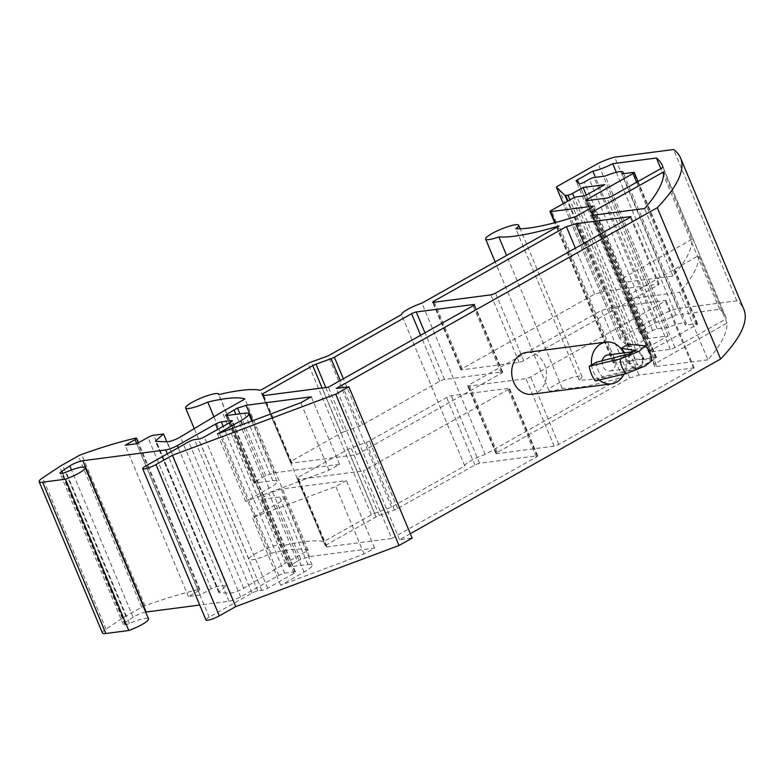 <?xml version="1.0" encoding="UTF-8"?>
<svg xmlns="http://www.w3.org/2000/svg" width="783" height="783" viewBox="0 0 783 783"><rect width="100%" height="100%" fill="white"/><g stroke="black" fill="none" stroke-linecap="round" stroke-linejoin="round"><path stroke-width="0.59" stroke-dasharray="3.92 2.94" d="M629.845 353.759A8.965 7.38 82.6 0 0 629.199 363.165A8.965 7.38 82.6 0 0 635.972 368.401L638.84 366.787A8.065 6.636 82.6 0 0 642.109 357.342A8.065 6.636 82.6 0 0 634.739 351.469A8.065 6.636 82.6 0 0 632.713 352.144A8.065 6.636 82.6 0 0 629.444 361.589A8.065 6.636 82.6 0 0 636.824 367.462A8.065 6.636 82.6 0 0 638.84 366.787L641.708 365.172L627.212 362.96L634.396 358.917L650.291 360.121L651.476 360.914M602.293 360.806A8.065 6.636 82.6 0 0 609.83 370.976A8.065 6.636 82.6 0 0 611.856 370.3A8.065 6.636 82.6 0 0 615.125 360.855A8.065 6.636 82.6 0 0 607.745 354.983M531.804 394.24A21.063 17.343 82.6 0 0 537.079 392.469A21.063 17.343 82.6 0 0 545.624 367.814A21.063 17.343 82.6 0 0 526.372 352.467M623.973 374.157A21.063 17.343 82.6 0 0 623.63 352.908M647.629 333.392A3.582 0.636 157.3 0 1 642.98 335.144A3.582 0.636 157.3 0 1 642.334 335.085L639.408 332.325A3.582 0.636 157.3 0 1 639.378 332.276A3.582 0.636 157.3 0 1 640.66 331.16L656.125 322.449A17.03 3.044 -22.7 0 0 675.983 315.001L719.694 309.314A525.06 93.882 157.3 0 1 725.665 316.89A525.06 93.882 157.3 0 1 726.301 318.71L674.995 347.583A3.582 0.636 157.3 0 1 670.346 349.335L649.606 352.027A3.582 0.636 157.3 0 1 648.931 351.929A3.582 0.636 157.3 0 1 650.223 350.813L696.283 324.886A3.582 0.636 -22.7 0 0 697.565 323.771A3.582 0.636 -22.7 0 0 696.89 323.673L685.389 325.17A17.921 3.201 -22.7 0 0 686.27 323.418A17.921 3.201 -22.7 0 0 668.545 327.363L657.299 328.831A3.582 0.636 -22.7 0 0 652.64 330.573L647.629 333.392L584.333 182.096M205.988 619.979A8.965 1.605 157.3 0 1 209.208 617.18L251.979 593.113A4.483 0.803 157.3 0 1 257.783 590.93L261.825 590.402A4.483 0.803 -22.7 0 0 267.639 588.229L293.948 573.41A4.483 0.803 -22.7 0 0 295.563 572.011A4.483 0.803 -22.7 0 0 294.721 571.884L284.63 573.205A4.483 0.803 -22.7 0 0 278.817 575.378L240.655 596.861A8.965 1.605 157.3 0 1 229.037 601.217L199.734 605.034M102.436 632.987A18.126 3.24 157.3 0 1 105.989 629.131L122.911 617.904A17.921 3.201 157.3 0 1 125.76 616.182L141.606 607.256A4.483 0.803 157.3 0 1 144.943 605.748A128.51 22.981 157.3 0 1 199.088 589.462A4.483 0.803 157.3 0 1 199.929 589.579A4.483 0.803 157.3 0 1 198.324 590.989L188.449 596.538L200.056 595.031L211.234 588.738A4.483 0.803 157.3 0 1 217.048 586.555L226.845 585.283L219.132 591.968A4.483 0.803 -22.7 0 0 218.78 592.525A4.483 0.803 -22.7 0 0 219.171 592.682L230.476 593.093A8.965 1.605 -22.7 0 0 231.377 593.034A8.965 1.605 -22.7 0 0 243.689 588.287L285.462 563.124L308.199 550.332A117.979 21.092 -22.7 0 0 271.045 553.356A17.921 3.201 157.3 0 1 252.283 559.767A17.921 3.201 157.3 0 1 248.906 559.277A17.921 3.201 157.3 0 1 259.525 551.496A17.921 3.201 157.3 0 1 278.601 544.948A17.921 3.201 157.3 0 1 281.978 545.438A17.921 3.201 157.3 0 1 281.988 545.898A137.691 24.616 157.3 0 1 323.692 541.611L371.367 514.774A4.483 0.803 157.3 0 1 374.646 513.296L391.52 507.149L464.779 465.905A17.03 3.044 157.3 0 1 485.166 454.434L622.358 377.21A137.691 24.616 157.3 0 1 577.913 387.468A137.691 24.616 157.3 0 1 562.135 388.211A17.921 3.201 157.3 0 1 552.299 390.893A17.921 3.201 157.3 0 1 548.932 390.404A17.921 3.201 157.3 0 1 559.551 382.623A17.921 3.201 157.3 0 1 578.617 376.075A17.921 3.201 157.3 0 1 581.994 376.564A17.921 3.201 157.3 0 1 579.077 379.98A117.979 21.092 -22.7 0 0 592.388 379.324A117.979 21.092 -22.7 0 0 638.811 367.951L575.525 216.646M579.077 379.98L515.791 228.675M562.135 388.211L506.601 255.444M281.988 545.898L218.702 394.603M641.708 365.172A8.965 7.38 82.6 0 0 637.098 350.764A8.965 7.38 82.6 0 0 635.581 350.53M627.212 362.96A18.645 15.347 82.6 0 0 624.491 352.8M634.396 358.917A27.787 22.873 82.6 0 0 628.269 344.275M391.686 538.479L326.54 546.965A17.03 3.044 -22.7 0 0 326.697 546.113A17.03 3.044 -22.7 0 0 325.229 545.545L376.036 516.946A4.483 0.803 157.3 0 1 379.315 515.468L394.378 509.978A4.483 0.803 -22.7 0 0 397.647 508.5L474.889 465.024A3.582 0.636 157.3 0 1 479.539 463.282L537.05 455.794A3.582 0.636 157.3 0 1 537.725 455.892A3.582 0.636 157.3 0 1 536.433 457.008L391.686 538.479L363.439 470.965L508.187 389.494A3.582 0.636 -22.7 0 0 509.479 388.368A3.582 0.636 -22.7 0 0 508.803 388.27L451.292 395.758A3.582 0.636 -22.7 0 0 446.643 397.51L369.41 440.986A4.483 0.803 157.3 0 1 366.131 442.464L351.068 447.954A4.483 0.803 -22.7 0 0 347.799 449.432L296.992 478.031A17.03 3.044 157.3 0 1 298.46 478.599A17.03 3.044 157.3 0 1 298.294 479.45L363.439 470.965M326.54 546.965L298.294 479.45M325.229 545.545L296.992 478.031M297.344 561.245L300.789 559.307A17.03 3.044 -22.7 0 0 309.432 556.596L374.577 548.11L364.066 554.021L280.696 585.234L304.039 572.099A22.404 4.003 -22.7 0 0 312.104 565.091A22.404 4.003 -22.7 0 0 307.876 564.484L289.837 566.833A4.483 0.803 157.3 0 1 288.996 566.706A4.483 0.803 157.3 0 1 290.268 565.502L297.344 561.245L269.098 493.73L262.031 497.988A4.483 0.803 -22.7 0 0 260.759 499.192A4.483 0.803 -22.7 0 0 261.6 499.309L279.639 496.96A22.404 4.003 157.3 0 1 283.857 497.577A22.404 4.003 157.3 0 1 275.802 504.585L252.459 517.72L335.829 486.507L346.331 480.596L281.185 489.081A17.03 3.044 157.3 0 1 272.543 491.793L269.098 493.73M300.789 559.307L272.543 491.793M309.432 556.596L281.185 489.081M374.577 548.11L346.331 480.596M364.066 554.021L335.829 486.507M280.696 585.234L252.459 517.72M629.659 377.905A17.03 3.044 -22.7 0 0 638.928 375.057L694.218 367.863L693.562 368.568L558.798 444.421A3.582 0.636 157.3 0 1 554.149 446.163L496.647 453.651A3.582 0.636 157.3 0 1 495.972 453.553A3.582 0.636 157.3 0 1 497.254 452.427L629.659 377.905L601.422 310.391L469.017 384.913A3.582 0.636 -22.7 0 0 467.725 386.039A3.582 0.636 -22.7 0 0 468.4 386.136L525.912 378.649A3.582 0.636 -22.7 0 0 530.561 376.897L665.325 301.044L665.971 300.339L610.691 307.543A17.03 3.044 157.3 0 1 601.422 310.391M638.928 375.057L610.691 307.543M694.218 367.863L665.971 300.339M693.562 368.568L665.325 301.044M707.891 359.818L654.852 366.718A17.03 3.044 -22.7 0 0 656.203 364.584A17.03 3.044 -22.7 0 0 654.353 364.007L726.996 323.115A525.06 93.882 157.3 0 1 707.891 359.818L679.644 292.304A525.06 93.882 -22.7 0 0 698.759 255.601L626.106 296.493A17.03 3.044 157.3 0 1 627.956 297.07A17.03 3.044 157.3 0 1 626.615 299.204L679.644 292.304M726.996 323.115L698.759 255.601M654.852 366.718L626.615 299.204M654.353 364.007L626.106 296.493M145.677 612.081A8.965 1.605 -22.7 0 0 133.11 617.239L125.094 622.544A8.965 1.605 -22.7 0 0 123.303 624.482A8.965 1.605 -22.7 0 0 124.986 624.726L125.534 624.658A4.483 0.803 -22.7 0 0 129.449 623.405A17.921 3.201 157.3 0 1 148.525 618.893M638.811 367.951L655.254 358.702A3.582 0.636 -22.7 0 0 656.545 357.577A3.582 0.636 -22.7 0 0 655.87 357.479L613.95 362.94A3.582 0.636 157.3 0 1 613.275 362.842A3.582 0.636 157.3 0 1 614.557 361.717L635.62 349.864A3.582 0.636 157.3 0 1 640.269 348.122L648.334 347.075L668.075 335.966L646.386 338.785L635.855 344.716A3.582 0.636 157.3 0 1 631.206 346.458L628.945 346.752A3.582 0.636 157.3 0 1 628.299 346.693L619.725 338.599A3.582 0.636 157.3 0 1 619.696 338.559A3.582 0.636 157.3 0 1 620.978 337.434L661.312 314.737A18.821 3.367 157.3 0 1 677.98 308.482L736.862 300.819A544.772 97.405 157.3 0 1 743.85 309.285M410.302 533.683L399.536 539.741L412.142 538.097M199.088 589.462L135.802 438.157M188.449 596.538L125.163 445.243M200.056 595.031L136.761 443.726M226.845 585.283L166.808 441.778M285.462 563.124L222.176 411.829M308.199 550.332L244.913 399.027M271.045 553.356L213.916 416.801M323.692 541.611L260.406 390.306M391.52 507.149L328.224 355.844M464.779 465.905L401.493 314.609M485.166 454.434L421.88 303.129M622.358 377.21L559.062 225.915M648.334 347.075L585.048 195.77M668.075 335.966L604.789 184.661M646.386 338.785L586.271 195.084M661.312 314.737L598.026 163.432M677.98 308.482L614.684 157.187M736.862 300.819L673.576 149.514M399.536 539.741L336.24 388.437M344.266 431.678A4.483 0.803 -22.7 0 0 340.996 433.165L290.18 461.764A17.03 3.044 157.3 0 1 291.658 462.332A17.03 3.044 157.3 0 1 291.491 463.184L356.637 454.698L501.384 373.227A3.582 0.636 -22.7 0 0 502.676 372.101A3.582 0.636 -22.7 0 0 502.001 372.003L444.49 379.491A3.582 0.636 -22.7 0 0 439.84 381.233L362.598 424.709A4.483 0.803 157.3 0 1 359.328 426.197L344.266 431.678L325.787 387.516M356.637 454.698L328.39 387.184M291.491 463.184L263.245 395.66M290.18 461.764L261.943 394.25M255.219 481.721A4.483 0.803 -22.7 0 0 253.946 482.925A4.483 0.803 -22.7 0 0 254.798 483.042L272.827 480.693A22.404 4.003 157.3 0 1 277.055 481.31A22.404 4.003 157.3 0 1 268.99 488.308L245.647 501.453L329.017 470.24L339.528 464.329L274.383 472.805A17.03 3.044 157.3 0 1 265.74 475.516L255.219 481.721L227.481 415.411M262.295 477.454L235.879 414.315M265.74 475.516L239.921 413.786M274.383 472.805L252.606 420.755M339.528 464.329L311.282 396.815M329.017 470.24L300.78 402.726M245.647 501.453L217.41 433.939M462.215 368.646A3.582 0.636 -22.7 0 0 460.923 369.762A3.582 0.636 -22.7 0 0 461.598 369.86L519.1 362.372A3.582 0.636 -22.7 0 0 523.749 360.63L658.513 284.777L659.169 284.072L603.879 291.276A17.03 3.044 157.3 0 1 594.62 294.114L462.215 368.646L434.418 302.209M594.62 294.114L575.388 248.152M603.879 291.276L583.854 243.396M659.169 284.072L630.922 216.558M658.513 284.777L630.276 217.263M691.947 239.334L619.304 280.226A17.03 3.044 157.3 0 1 621.154 280.794A17.03 3.044 157.3 0 1 619.813 282.937L672.842 276.037A525.06 93.882 -22.7 0 0 691.947 239.334L663.71 171.82M672.842 276.037L644.595 208.513M619.813 282.937L591.566 215.423M619.304 280.226L591.057 212.712M685.389 325.17L622.103 173.865M668.545 327.363L605.249 176.058M656.125 322.449L595.423 177.34M675.983 315.001L616.29 172.289M719.694 309.314L660.842 168.629M726.301 318.71L663.015 167.405M591.566 364.937A21.063 17.343 82.6 0 0 599.279 379.97M596.421 362.206A18.645 15.347 82.6 0 0 602.538 376.848L635.972 368.401M595.364 380.89L602.538 376.848M650.291 360.121A18.175 14.955 82.6 0 0 644.164 345.479M209.208 617.18L145.922 465.885M243.689 588.287L180.393 436.983M105.989 629.131L42.693 477.826M376.036 516.946L347.799 449.432M379.315 515.468L351.068 447.954M394.378 509.978L366.131 442.464M397.647 508.5L369.41 440.986M474.889 465.024L446.643 397.51M479.539 463.282L451.292 395.758M537.05 455.794L508.803 388.27M536.433 457.008L508.187 389.494M289.837 566.833L261.6 499.309M290.268 565.502L262.031 497.988M304.039 572.099L275.802 504.585M307.876 564.484L279.639 496.96M496.647 453.651L468.4 386.136M497.254 452.427L469.017 384.913M558.798 444.421L530.561 376.897M554.149 446.163L525.912 378.649M293.948 573.41L230.662 422.106M294.721 571.884L231.768 421.401M284.63 573.205L223.184 426.314M278.817 575.378L217.743 429.378M240.655 596.861L178.25 447.68M229.037 601.217L167.366 453.807M133.11 617.239L71.507 469.966M125.094 622.544L62.66 473.284M124.986 624.726L61.7 473.431M125.534 624.658L62.239 473.363M129.449 623.405L66.163 472.11M122.911 617.904L59.625 466.609M125.76 616.182L62.474 464.877M141.606 607.256L78.32 455.96M144.943 605.748L81.657 454.453M198.324 590.989L136.722 443.736M211.234 588.738L147.948 437.433M217.048 586.555L153.762 435.25M219.132 591.968L156.14 441.387M219.171 592.682L155.876 441.377M230.476 593.093L167.18 441.798M371.367 514.774L308.081 363.478M374.646 513.296L311.35 361.991M655.254 358.702L591.968 207.397M655.87 357.479L592.848 206.829M613.95 362.94L555.245 222.597M614.557 361.717L551.271 210.421M635.62 349.864L572.324 198.569M640.269 348.122L576.973 196.827M635.855 344.716L574.33 197.619M631.206 346.458L569.916 199.929M628.945 346.752L567.988 201.006M628.299 346.693L567.479 201.29M619.725 338.599L563.271 203.658L619.696 338.559M620.978 337.434L557.692 186.139M251.979 593.113L188.683 441.808M257.783 590.93L194.497 439.625M261.825 590.402L198.53 439.106M267.639 588.229L204.343 436.924M340.996 433.165L322.097 387.996M359.328 426.197L340.223 380.518M362.598 424.709L343.375 378.747M439.84 381.233L420.618 335.271M444.49 379.491L424.963 332.824M502.001 372.003L474.028 305.135M501.384 373.227L473.138 305.713M254.798 483.042L226.551 415.528M268.99 488.308L242.339 424.601M272.827 480.693L244.59 413.179M461.598 369.86L433.351 302.346M523.749 360.63L495.512 293.116M519.1 362.372L490.863 294.858M650.223 350.813L587.387 200.595M649.606 352.027L586.32 200.732M696.283 324.886L636.618 182.263M696.89 323.673L633.604 172.368M657.299 328.831L594.003 177.526M652.64 330.573L589.354 179.268M642.334 335.085L579.038 183.78M639.408 332.325L576.112 181.02M640.66 331.16L578.999 183.741M674.995 347.583L611.699 196.288M670.346 349.335L607.05 198.03M633.672 351.606L634.739 351.469M581.994 376.564L520.166 228.763M548.932 390.404L495.169 261.884M281.978 545.438L218.858 394.563M248.906 559.277L194.253 428.634M637.098 350.764L634.259 349.972M537.725 455.892L509.479 388.368M326.697 546.113L298.46 478.599M288.996 566.706L260.759 499.192M312.104 565.091L283.857 497.577M495.972 453.553L467.725 386.039M656.203 364.584L627.956 297.07M295.563 572.011L232.277 420.706M123.303 624.482L60.007 473.186M199.929 589.579L138.513 442.747M218.78 592.525L155.484 441.23M656.545 357.577L593.25 206.281M613.275 362.842L554.667 222.754M502.676 372.101L474.429 304.587M291.658 462.332L263.734 395.601M253.946 482.925L225.71 415.401M277.055 481.31L251.842 421.048M460.923 369.762L432.676 302.248M621.154 280.794L593.69 215.139M648.931 351.929L585.645 200.634M697.565 323.771L638.037 181.46M686.27 323.418L623.62 173.669M639.378 332.276L576.082 180.981M725.665 316.89L662.369 165.595M609.83 370.976L636.824 367.462"/><path stroke-width="1.17" d="M639.143 351.303L645.153 345.802L628.269 344.275L621.095 348.318L635.581 350.53L629.845 353.759L596.421 362.206L589.237 366.248L620.253 358.937L639.143 351.303M651.476 360.914L645.27 365.945L626.38 373.579L595.364 380.89A27.787 22.873 82.6 0 1 589.237 366.248M633.672 351.606L607.745 354.983A8.065 6.636 82.6 0 0 605.729 355.658A8.065 6.636 82.6 0 0 602.293 360.806M623.63 352.908A21.063 17.343 82.6 0 0 606.071 342.093L526.372 352.467A21.063 17.343 82.6 0 0 521.087 354.239A21.063 17.343 82.6 0 0 512.552 378.894A21.063 17.343 82.6 0 0 531.804 394.24L611.513 383.866A21.063 17.343 82.6 0 0 616.789 382.094A21.063 17.343 82.6 0 0 623.973 374.157M606.071 342.093A21.063 17.343 82.6 0 0 600.796 343.864A21.063 17.343 82.6 0 0 591.566 364.937M584.333 182.096A3.582 0.636 157.3 0 1 579.684 183.839A3.582 0.636 157.3 0 1 579.038 183.78L576.112 181.02A3.582 0.636 157.3 0 1 576.082 180.981A3.582 0.636 157.3 0 1 577.374 179.855L592.839 171.154A17.03 3.044 -22.7 0 0 612.697 163.706L656.408 158.009A525.06 93.882 157.3 0 1 662.369 165.595A525.06 93.882 157.3 0 1 663.015 167.405L611.699 196.288A3.582 0.636 157.3 0 1 607.05 198.03L586.32 200.732A3.582 0.636 157.3 0 1 585.645 200.634A3.582 0.636 157.3 0 1 586.937 199.508L632.987 173.591A3.582 0.636 -22.7 0 0 634.279 172.466A3.582 0.636 -22.7 0 0 633.604 172.368L622.103 173.865A17.921 3.201 -22.7 0 0 622.974 172.123A17.921 3.201 -22.7 0 0 605.249 176.058L594.003 177.526A3.582 0.636 -22.7 0 0 589.354 179.268L584.333 182.096M348.856 386.792L412.142 538.097L399.007 545.487L235.742 606.61L219.299 615.869A8.965 1.605 157.3 0 1 207.671 620.224A8.965 1.605 157.3 0 1 205.988 619.979L142.692 468.684A8.965 1.605 157.3 0 1 145.922 465.885L188.683 441.808A4.483 0.803 157.3 0 1 194.497 439.625L198.53 439.106A4.483 0.803 -22.7 0 0 204.343 436.924L230.662 422.106A4.483 0.803 -22.7 0 0 232.277 420.706A4.483 0.803 -22.7 0 0 231.425 420.588L221.344 421.9A4.483 0.803 -22.7 0 0 215.531 424.083L177.369 445.556A8.965 1.605 157.3 0 1 165.742 449.922L82.871 460.707A8.965 1.605 -22.7 0 0 69.814 465.934L61.808 471.249A8.965 1.605 -22.7 0 0 60.007 473.186A8.965 1.605 -22.7 0 0 61.7 473.431L62.239 473.363A4.483 0.803 -22.7 0 0 66.163 472.11A17.921 3.201 157.3 0 1 85.23 467.598A17.921 3.201 157.3 0 1 65.498 479.196L42.576 482.181A18.126 3.24 157.3 0 1 39.15 481.692A18.126 3.24 157.3 0 1 42.693 477.826L59.625 466.609A17.921 3.201 157.3 0 1 62.474 464.877L78.32 455.96A4.483 0.803 157.3 0 1 81.657 454.453A128.51 22.981 157.3 0 1 135.802 438.157A4.483 0.803 157.3 0 1 136.643 438.284A4.483 0.803 157.3 0 1 135.028 439.684L125.163 445.243L136.761 443.726L147.948 437.433A4.483 0.803 157.3 0 1 153.762 435.25L163.549 433.978L155.837 440.663A4.483 0.803 -22.7 0 0 155.484 441.23A4.483 0.803 -22.7 0 0 155.876 441.377L167.18 441.798A8.965 1.605 -22.7 0 0 168.091 441.739A8.965 1.605 -22.7 0 0 180.393 436.983L222.176 411.829L244.913 399.027A117.979 21.092 -22.7 0 0 207.749 402.061A17.921 3.201 157.3 0 1 188.987 408.462A17.921 3.201 157.3 0 1 185.61 407.972A17.921 3.201 157.3 0 1 196.239 400.201A17.921 3.201 157.3 0 1 215.305 393.653A17.921 3.201 157.3 0 1 218.682 394.143A17.921 3.201 157.3 0 1 218.702 394.603A137.691 24.616 157.3 0 1 260.406 390.306L308.081 363.478A4.483 0.803 157.3 0 1 311.35 361.991L328.224 355.844L401.493 314.609A17.03 3.044 157.3 0 1 421.88 303.129L559.062 225.915A137.691 24.616 157.3 0 1 514.627 236.163A137.691 24.616 157.3 0 1 498.849 236.916A17.921 3.201 157.3 0 1 489.013 239.588A17.921 3.201 157.3 0 1 485.636 239.099A17.921 3.201 157.3 0 1 496.265 231.328A17.921 3.201 157.3 0 1 515.331 224.78A17.921 3.201 157.3 0 1 518.708 225.269A17.921 3.201 157.3 0 1 515.791 228.675A117.979 21.092 -22.7 0 0 529.093 228.019A117.979 21.092 -22.7 0 0 575.525 216.646L591.968 207.397A3.582 0.636 -22.7 0 0 593.25 206.281A3.582 0.636 -22.7 0 0 592.574 206.183L550.655 211.635A3.582 0.636 157.3 0 1 549.979 211.537A3.582 0.636 157.3 0 1 551.271 210.421L572.324 198.569A3.582 0.636 157.3 0 1 576.973 196.827L585.048 195.77L604.789 184.661L583.09 187.489L572.569 193.411A3.582 0.636 157.3 0 1 567.92 195.153L565.659 195.447A3.582 0.636 157.3 0 1 565.013 195.398L556.429 187.303A3.582 0.636 157.3 0 1 556.4 187.254A3.582 0.636 157.3 0 1 557.692 186.139L598.026 163.432A18.821 3.367 157.3 0 1 614.684 157.187L673.576 149.514A544.772 97.405 157.3 0 1 680.564 157.98A544.772 97.405 157.3 0 1 657.319 207.71L336.24 388.437L348.856 386.792L335.721 394.192L172.456 455.305L156.003 464.564A8.965 1.605 157.3 0 1 144.385 468.929A8.965 1.605 157.3 0 1 142.692 468.684M506.601 255.444L498.849 236.916M85.23 467.598L148.525 618.893A17.921 3.201 157.3 0 1 128.794 630.501L105.862 633.486A18.126 3.24 157.3 0 1 102.436 632.987L39.15 481.692M624.491 352.8A18.645 15.347 82.6 0 0 621.095 348.318M199.734 605.034L146.157 612.012A8.965 1.605 -22.7 0 0 145.677 612.081M105.862 633.486A18.126 3.24 157.3 0 1 105.852 633.486L42.576 482.181A18.126 3.24 157.3 0 1 42.566 482.181M680.564 157.98L743.85 309.285A544.772 97.405 157.3 0 1 720.614 359.015L410.302 533.683M663.71 171.82A525.06 93.882 157.3 0 1 644.595 208.513L591.566 215.423A17.03 3.044 -22.7 0 0 592.917 213.279A17.03 3.044 -22.7 0 0 591.057 212.712L663.71 171.82M226.551 415.528A4.483 0.803 157.3 0 1 225.71 415.401A4.483 0.803 157.3 0 1 226.982 414.207L237.503 408.002A17.03 3.044 -22.7 0 0 246.136 405.291L311.282 396.815L300.78 402.726L217.41 433.939L240.753 420.794A22.404 4.003 -22.7 0 0 248.808 413.796A22.404 4.003 -22.7 0 0 244.59 413.179L226.551 415.528M312.75 365.651A4.483 0.803 157.3 0 1 316.019 364.164L331.082 358.683A4.483 0.803 -22.7 0 0 334.361 357.195L411.594 313.719A3.582 0.636 157.3 0 1 416.243 311.977L473.754 304.489A3.582 0.636 157.3 0 1 474.429 304.587A3.582 0.636 157.3 0 1 473.138 305.713L328.39 387.184L263.245 395.66A17.03 3.044 -22.7 0 0 263.411 394.818A17.03 3.044 -22.7 0 0 261.943 394.25L312.75 365.651L322.097 387.996M433.351 302.346A3.582 0.636 157.3 0 1 432.676 302.248A3.582 0.636 157.3 0 1 433.968 301.132L566.373 226.6A17.03 3.044 -22.7 0 0 575.642 223.752L630.922 216.558L630.276 217.263L495.512 293.116A3.582 0.636 157.3 0 1 490.863 294.858L433.351 302.346M128.794 630.501L65.498 479.196M166.808 441.778L163.549 433.978M213.916 416.801L207.749 402.061M586.271 195.084L583.09 187.489M720.614 359.015L657.319 207.71M399.007 545.487L335.721 394.192M235.742 606.61L172.456 455.305M235.879 414.315L234.058 409.94M239.921 413.786L237.503 408.002M252.606 420.755L246.136 405.291M575.388 248.152L566.373 226.6M583.854 243.396L575.642 223.752M595.423 177.34L592.839 171.154M616.29 172.289L612.697 163.706M660.842 168.629L656.408 158.009M599.279 379.97A21.063 17.343 82.6 0 0 611.513 383.866M643.362 359.152A0.705 0.577 82.6 0 0 642.823 357.87A0.705 0.577 82.6 0 0 643.362 359.152M620.253 358.937A18.175 14.955 82.6 0 0 626.38 373.579M231.768 421.401L231.425 420.588M223.184 426.314L221.344 421.9M217.743 429.378L215.531 424.083M178.25 447.68L177.369 445.556M167.366 453.807L165.742 449.922M146.157 612.012L82.871 460.707M71.507 469.966L69.814 465.934M62.66 473.284L61.808 471.249M136.722 443.736L135.028 439.684M156.14 441.387L155.837 440.663M592.848 206.829L592.574 206.183M555.245 222.597L550.655 211.635M574.33 197.619L572.569 193.411M569.916 199.929L567.92 195.153M567.988 201.006L565.659 195.447M567.479 201.29L565.013 195.398M556.4 187.254L563.261 203.668L556.429 187.303M219.299 615.869L156.003 464.564M325.787 387.516L316.019 364.164M340.223 380.518L331.082 358.683M343.375 378.747L334.361 357.195M420.618 335.271L411.594 313.719M424.963 332.824L416.243 311.977M474.028 305.135L473.754 304.489M227.481 415.411L226.982 414.207M242.339 424.601L240.753 420.794M434.418 302.209L433.968 301.132M587.387 200.595L586.937 199.508M636.618 182.263L632.987 173.591M578.999 183.741L577.374 179.855M645.163 345.802C649.645 350.011 651.75 355.042 651.485 360.914M520.166 228.763L518.708 225.269M495.169 261.884L485.636 239.099M194.253 428.634L185.61 407.972M138.513 442.747L136.643 438.284M554.667 222.754L549.979 211.537M263.734 395.601L263.411 394.818M251.842 421.048L248.808 413.796M593.69 215.139L592.917 213.279M638.037 181.46L634.279 172.466M623.62 173.669L622.974 172.123"/></g></svg>

